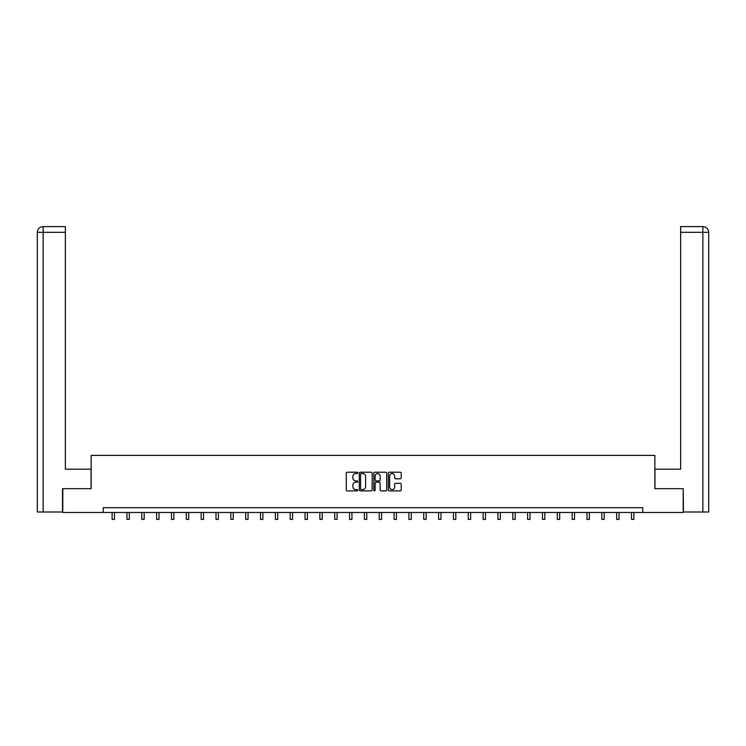 <?xml version="1.0" encoding="UTF-8"?>
<svg xmlns="http://www.w3.org/2000/svg" width="746" height="746" viewBox="0 0 746 746"><rect width="100%" height="100%" fill="white"/><g stroke="black" fill="none" stroke-linecap="round" stroke-linejoin="round"><path stroke-width="1.12" d="M357.782 472.871A0.653 0.653 0 0 0 357.129 472.218L347.207 472.218A0.932 0.932 0 0 0 346.275 473.15L346.275 489.954A0.932 0.932 0 0 0 347.207 490.887L357.129 490.887A0.653 0.653 0 0 0 357.782 490.234A0.653 0.653 0 0 0 357.129 489.581L355.842 489.581A2.984 2.984 0 0 1 352.858 486.597L352.858 485.198A2.984 2.984 0 0 1 355.842 482.205L357.129 482.205A0.653 0.653 0 0 0 357.782 481.552A0.653 0.653 0 0 0 357.129 480.9L355.842 480.9A2.984 2.984 0 0 1 352.858 477.916L352.858 476.507A2.984 2.984 0 0 1 355.842 473.524L357.129 473.524A0.653 0.653 0 0 0 357.782 472.871M400.285 478.801A0.932 0.932 0 0 0 401.217 477.869L401.217 473.15A0.932 0.932 0 0 0 400.285 472.218L389.272 472.218A0.932 0.932 0 0 0 388.34 473.15L388.34 489.954A0.932 0.932 0 0 0 389.272 490.887L400.285 490.887A0.932 0.932 0 0 0 401.217 489.954L401.217 484.257A0.932 0.932 0 0 0 400.285 483.324L395.576 483.324A0.932 0.932 0 0 0 394.643 484.257L394.643 487.082A2.499 2.499 0 0 1 392.144 489.581A2.499 2.499 0 0 1 389.645 487.082L389.645 476.023A2.499 2.499 0 0 1 392.144 473.524A2.499 2.499 0 0 1 394.643 476.023L394.643 477.869A0.932 0.932 0 0 0 395.576 478.801L400.285 478.801M43.147 511.989L37.3 511.989L37.3 232.323C37.645 228.854 39.538 226.952 42.998 226.616L65.359 226.616L65.359 232.323L43.147 232.323L43.147 511.989L62.505 511.989L62.505 488.686L91.143 488.686L91.143 455.396L654.857 455.396L654.857 488.686L683.205 488.686L683.205 512.465L642.782 512.465L642.782 507.709L103.218 507.709L103.218 512.465L642.782 512.465M62.795 488.686L62.795 512.465L103.218 512.465M372.179 473.15A0.932 0.932 0 0 0 371.247 472.218L360.234 472.218A0.932 0.932 0 0 0 359.302 473.15L359.302 489.954A0.932 0.932 0 0 0 360.234 490.887L371.247 490.887A0.932 0.932 0 0 0 372.179 489.954L372.179 473.15M374.753 472.218L385.766 472.218A0.932 0.932 0 0 1 386.698 473.15L386.698 489.954A0.932 0.932 0 0 1 385.766 490.887L381.057 490.887A0.932 0.932 0 0 1 380.124 489.954L380.124 483.138A0.932 0.932 0 0 0 379.182 482.205L376.059 482.205A0.932 0.932 0 0 0 375.126 483.138L375.126 490.234A0.653 0.653 0 0 1 374.473 490.887A0.653 0.653 0 0 1 373.821 490.234L373.821 473.15A0.932 0.932 0 0 1 374.753 472.218M361.26 473.524A0.653 0.653 0 0 0 360.607 474.176L360.607 488.928A0.653 0.653 0 0 0 361.26 489.581L362.612 489.581A2.984 2.984 0 0 0 365.596 486.597L365.596 476.507A2.984 2.984 0 0 0 362.612 473.524L361.26 473.524M380.124 476.069A2.499 2.499 0 0 0 377.625 473.57A2.499 2.499 0 0 0 375.126 476.069L375.126 479.967A0.932 0.932 0 0 0 376.059 480.9L379.182 480.9A0.932 0.932 0 0 0 380.124 479.967L380.124 476.069M112.114 512.465L112.114 519.384L114.492 519.384L114.492 512.465M91.049 488.686L91.049 469.187L65.359 469.187L65.359 232.323M43.147 226.616L43.147 232.323L37.3 232.323C37.636 228.863 39.538 226.961 43.007 226.616L65.359 226.616M37.3 232.323L37.3 454.92M654.951 488.686L654.951 469.187L680.641 469.187L680.641 226.616L702.984 226.616L680.641 226.616M708.7 454.92L708.7 232.323L708.7 511.989L683.495 511.989L683.205 488.686M702.993 226.616L701.566 226.616L702.993 226.616C706.462 226.952 708.355 228.854 708.7 232.323L680.641 232.323M126.96 512.465L126.96 519.384L129.338 519.384L129.338 512.465M141.796 512.465L141.796 519.384L144.174 519.384L144.174 512.465M156.632 512.465L156.632 519.384L159.01 519.384L159.01 512.465M171.477 512.465L171.477 519.384L173.855 519.384L173.855 512.465M186.314 512.465L186.314 519.384L188.691 519.384L188.691 512.465M201.159 512.465L201.159 519.384L203.537 519.384L203.537 512.465M215.995 512.465L215.995 519.384L218.373 519.384L218.373 512.465M230.831 512.465L230.831 519.384L233.209 519.384L233.209 512.465M245.676 512.465L245.676 519.384L248.054 519.384L248.054 512.465M260.513 512.465L260.513 519.384L262.89 519.384L262.89 512.465M275.349 512.465L275.349 519.384L277.736 519.384L277.736 512.465M290.194 512.465L290.194 519.384L292.572 519.384L292.572 512.465M305.03 512.465L305.03 519.384L307.408 519.384L307.408 512.465M319.875 512.465L319.875 519.384L322.253 519.384L322.253 512.465M334.712 512.465L334.712 519.384L337.089 519.384L337.089 512.465M349.548 512.465L349.548 519.384L351.925 519.384L351.925 512.465M364.393 512.465L364.393 519.384L366.771 519.384L366.771 512.465M379.229 512.465L379.229 519.384L381.607 519.384L381.607 512.465M394.075 512.465L394.075 519.384L396.452 519.384L396.452 512.465M408.911 512.465L408.911 519.384L411.288 519.384L411.288 512.465M423.747 512.465L423.747 519.384L426.125 519.384L426.125 512.465M438.592 512.465L438.592 519.384L440.97 519.384L440.97 512.465M453.428 512.465L453.428 519.384L455.806 519.384L455.806 512.465M468.264 512.465L468.264 519.384L470.651 519.384L470.651 512.465M483.11 512.465L483.11 519.384L485.487 519.384L485.487 512.465M497.946 512.465L497.946 519.384L500.324 519.384L500.324 512.465M512.791 512.465L512.791 519.384L515.169 519.384L515.169 512.465M527.627 512.465L527.627 519.384L530.005 519.384L530.005 512.465M542.463 512.465L542.463 519.384L544.841 519.384L544.841 512.465M557.309 512.465L557.309 519.384L559.687 519.384L559.687 512.465M572.145 512.465L572.145 519.384L574.523 519.384L574.523 512.465M586.99 512.465L586.99 519.384L589.368 519.384L589.368 512.465M601.826 512.465L601.826 519.384L604.204 519.384L604.204 512.465M616.662 512.465L616.662 519.384L619.04 519.384L619.04 512.465M631.508 512.465L631.508 519.384L633.886 519.384L633.886 512.465M702.853 511.989L702.853 226.616"/></g></svg>
